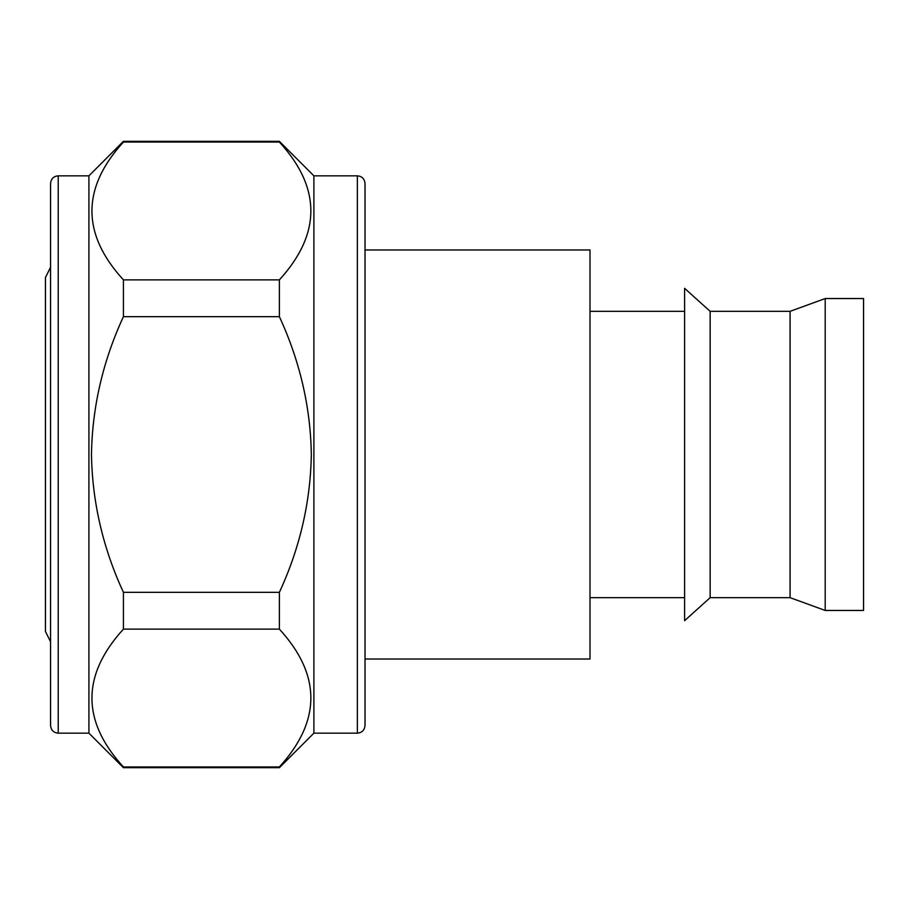 <?xml version="1.0" encoding="UTF-8"?>
<svg xmlns="http://www.w3.org/2000/svg" width="909" height="909" viewBox="0 0 909 909"><rect width="100%" height="100%" fill="white"/><g stroke="black" fill="none" stroke-linecap="round" stroke-linejoin="round"><path stroke-width="1.36" d="M357.351 175.835L357.351 733.165C361.964 732.756 364.52 730.2 365.02 725.496L365.02 183.504C364.52 178.8 361.964 176.244 357.351 175.835L313.889 175.835L279.37 141.327M357.351 733.165L313.889 733.165L313.889 175.835M123.419 767.685L88.912 733.165L88.912 175.835L58.233 175.835C53.62 176.244 51.063 178.8 50.563 183.504L50.563 725.496C51.063 730.2 53.62 732.756 58.233 733.165L58.233 175.835M313.889 733.165L279.381 767.673L123.419 767.673L123.419 766.957C81.458 721.121 81.458 675.182 123.419 629.13L123.419 592.327C102.933 548.047 92.286 502.109 91.468 454.5C92.252 407.005 102.91 361.066 123.419 316.673L123.419 279.87C81.458 234.033 81.458 188.083 123.419 142.043L279.381 142.043L279.381 141.315L123.419 141.315L122.738 142.827M279.381 142.043C321.343 187.879 321.343 233.818 279.381 279.87L123.419 279.87M123.419 316.673L279.381 316.673L279.381 279.87M279.381 316.673C299.89 361.066 310.537 407.016 311.332 454.5C310.514 502.109 299.868 548.047 279.381 592.327L123.419 592.327M123.419 629.13L279.381 629.13L279.381 592.327M279.381 767.673L279.381 766.957L123.419 766.957M279.381 629.13C321.343 674.967 321.343 720.917 279.381 766.957L280.063 766.173M365.02 725.496L365.02 454.5M365.02 659.025L589.998 659.025L589.998 249.975L365.02 249.975M710.156 454.5L710.156 311.332L684.591 288.323L684.591 620.677L710.156 597.668L710.156 454.5M825.202 610.45L825.202 298.55L863.55 298.55L863.55 610.45L825.202 610.45L790.08 597.668L790.08 311.332L710.156 311.332M45.45 454.5L45.45 631.505L45.45 277.495L50.563 267.269M88.912 175.835L123.419 141.315M88.912 733.165L58.233 733.165M684.591 311.332L589.998 311.332M790.08 311.332L825.202 298.55M790.08 597.668L710.156 597.668M684.591 597.668L589.998 597.668M50.563 641.731L45.45 631.505"/></g></svg>
